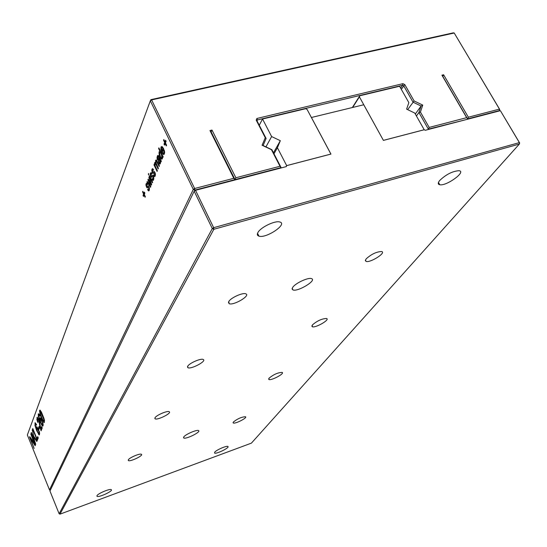 <?xml version="1.0" encoding="UTF-8"?>
<svg xmlns="http://www.w3.org/2000/svg" width="547" height="547" viewBox="0 0 547 547"><rect width="100%" height="100%" fill="white"/><g stroke="black" fill="none" stroke-linecap="round" stroke-linejoin="round"><path stroke-width="0.82" d="M195.518 190.315L213.665 227.675L212.291 228.564L59.124 513.763L49.948 491.008L194.171 191.204L195.518 190.315L286.293 166.603L286.683 165.638L330.949 154.09L311.421 117.489L363.741 104.764L383.42 140.401L424.226 129.755L425.313 130.282L500.382 110.672L519.37 142.617L519.356 144.066L519.65 142.979L500.382 110.672M59.124 513.763L59.992 514.146L213.836 229.282L212.291 228.564L194.171 191.204M59.992 514.146L251.408 443.138L519.356 144.066L213.836 229.282L213.665 227.675L519.37 142.617L519.65 142.979M286.074 166.657L286.683 165.638M228.79 301.479C230.855 297.753 242.882 292.344 245.801 293.828C250.977 295.489 233.398 305.841 229.111 303.681L228.79 301.479M187.737 366.196C189.426 363.071 201.18 358.012 203.272 359.495C206.985 361.088 190.773 369.663 187.847 367.666L187.737 366.196M155.027 417.751C156.421 415.118 167.738 410.353 169.255 411.747C172.025 413.176 157.112 420.547 155.054 418.77L155.027 417.751M128.36 459.788C129.516 457.552 140.333 453.046 141.454 454.325C143.588 455.583 129.844 462.078 128.347 460.526L128.36 459.788M312.351 324.98C317.192 320.795 321.937 318.634 326.593 318.498C330.347 319.626 315.277 328.262 312.255 326.737L312.351 324.98M233.35 422.031C237.617 418.667 241.671 416.903 245.514 416.746C247.757 417.744 234.868 424.26 233.227 422.961L233.35 422.031M183.778 436.95C185.419 434.318 197.214 429.292 198.602 430.619C201.228 431.945 185.604 439.631 183.703 437.949L183.778 436.95M269.015 378.216C273.562 374.476 277.938 372.541 282.149 372.411C285.014 373.498 271.093 380.903 268.892 379.474L269.015 378.216M214.711 452.198C216.359 449.935 226.834 445.415 227.914 446.496C230.068 447.542 216.065 454.413 214.561 453.06L214.711 452.198M96.99 495.65C98.084 493.387 110.33 488.314 111.328 489.709C113.332 491.028 98.282 497.927 96.969 496.286L96.99 495.65M439.638 180.565C445.955 174.5 452.403 171.211 458.988 170.698C466.796 171.526 446.448 186.295 439.761 184.749C437.812 184.325 437.778 182.93 439.638 180.565M366.134 258.909C371.269 254.211 376.432 251.75 381.615 251.524C386.674 252.577 370.346 262.97 366.121 261.432L365.334 260.55L366.134 258.909M292.768 287.278C295.483 283.141 308.303 277.213 311.489 278.621C317.308 280.187 297.766 292.064 292.946 289.937L292.091 288.96L292.768 287.278M257.999 232.379C260.796 227.231 275.073 220.393 279.722 221.979C288.214 223.826 266.184 238.738 258.936 236.14C257.186 235.572 256.878 234.321 257.999 232.379M383.413 140.394L359.406 96.853L359.817 95.759L399.563 86.262L408.848 102.638L406.612 109.14L414.763 113.072L424.205 129.728L383.433 140.367M352.665 107.458L359.406 96.853M352.336 107.533L359.817 95.759M307.065 109.386L330.901 154.069L286.662 165.611L277.411 147.745L280.324 140.688L271.627 136.559L262.539 119.014L305.65 108.709L307.065 109.386M286.033 166.664L286.662 165.611M259.264 125.242L262.539 119.014M273.985 153.789L277.411 147.745M265.945 146.876L271.627 136.559M273.479 152.798L280.324 140.688M150.904 99.657L453.278 32.854L454.215 33.011L151.608 99.91L150.904 99.657L150.322 100.819L151.608 99.91L194.636 188.503L193.289 189.392L49.497 489.893L27.35 434.974L150.322 100.819L193.289 189.392L194.821 190.11L234.978 179.621L233.808 178.301L209.959 130.535L212.004 130.042L235.866 177.761L280.002 166.274L271.449 149.687L262.081 145.249L265.268 137.7L256.194 120.108L256.905 118.467L402.9 83.677L404.807 84.6L414.1 100.928L422.749 105.106L420.424 112.053L429.169 127.424L466.673 117.66L441.928 75.178L443.617 74.775L468.362 117.215L499.459 109.12L499.76 109.516L454.215 33.011L499.459 109.12L499.459 110.576L467.548 118.904L468.362 117.215M157.051 157.29L157.782 155.423L158.692 155.977L161.358 161.16L161.078 161.837L160.64 161.235L160.367 163.546L159.505 164.018L158.5 162.103L158.808 157.406L158.288 156.715L157.775 157.208L157.926 159.608L157.529 160.025L157.112 158.582L157.051 157.29L157.727 157.126L158.261 155.457M155.963 162.671L158.391 168.312L158.117 168.975L156.066 164.668L155.437 163.703L155.04 163.929L155.122 165.85L157.372 170.773L157.098 171.43L153.98 164.886L154.247 164.23L154.657 165.091L154.63 162.753L155.081 162.329L155.663 162.794L155.621 160.305L156.346 159.936L159.416 165.837L159.143 166.5L156.49 161.249L155.963 162.671M154.343 172.722L153.249 173.488L152.305 172.551L151.82 169.96L152.408 168.688L153.434 169.502L153.29 170.404L152.839 169.912L152.476 170.213L152.51 171.785L152.934 172.086L154.288 171.416L155.321 173.522L155.239 175.922L154.521 176.572L153.598 175.573L153.748 174.684L154.316 175.307L154.767 174.91L154.343 172.722L154.965 172.565M147.382 186.219L148.435 185.959L149.352 187.956L149.283 190.281L148.593 190.889L147.697 189.905L147.834 189.036L148.387 189.659L148.818 189.289L148.743 187.477L148.401 187.156L146.897 187.662L145.94 185.112L146.111 183.73L146.904 183.211L147.512 184.004L147.375 184.872L146.938 184.387L146.589 184.667L146.63 186.192L147.04 186.493L148.292 185.85M146.972 182.13L147.239 181.488L150.008 185.665L147.929 179.792L148.196 179.122L150.856 183.32L148.887 177.426L149.153 176.77L151.669 184.524L151.416 185.139L148.763 180.948L150.787 186.65L150.521 187.286L146.972 182.13L147.574 181.98M152.374 182.828L149.317 176.373L149.577 175.737L152.634 182.199L152.374 182.828M151.704 175.649L152.791 175.368L153.721 177.385L153.639 179.772L152.934 180.407L152.018 179.416L152.162 178.527L152.729 179.149L153.174 178.76L153.092 176.913L152.75 176.585L151.348 177.262L150.234 174.555L150.411 173.139L151.245 172.599L151.847 173.385L151.704 174.274L151.259 173.789L150.904 174.083L150.938 175.649L151.355 175.943L152.647 175.266M148.729 175.136L148.517 173.508L148.729 175.136M143.047 195.45L143.608 194.089L142.576 191.901L142.829 191.293L143.854 193.481L144.415 192.113L144.873 193.091L144.312 194.458L145.345 196.653L145.092 197.262L144.066 195.067L143.505 196.421L143.047 195.45L143.697 195.286L144.025 193.44M36.711 430.708L34.96 425.463L35.22 422.749L36.56 424.711L36.369 425.224L35.623 424.198L35.323 425.272L36.663 429.614L36.396 427.973L36.84 426.701L39.275 431.494L39.651 433.415L39.158 434.94L36.711 430.708L37.134 430.564M39.61 427.747L38.967 429.388L38.427 428.062L39.063 426.414L39.61 427.747M40.143 421.805L38.358 416.458L38.263 413.956L38.94 413.847L40.013 415.645L39.808 416.171L39.049 415.146L38.728 416.253L40.102 420.684L39.924 417.963L40.745 417.997L42.016 420.301L43.165 424.513L43.069 425.771L42.639 426.092L42.078 425.641L40.143 421.805L40.581 421.662L40.177 420.657M40.246 427.925L38.605 420.041L37.928 418.858L37.449 418.927L38.051 422.181L37.716 422.366L36.875 419.453L37.319 417.245L39.302 420.958L40.827 428.732L41.675 426.564L42.228 427.904L41.066 430.831L40.246 427.925L40.622 427.802M40.116 414.298L39.596 410.407L40.034 410.086L41.449 412.158L43.938 418.366L44.539 420.828L44.034 422.599L41.435 417.853L40.116 414.298L40.464 414.182M34.352 443.679L30.782 433.921L35.364 445.251L35.165 445.764L30.564 438.715L34.112 448.424L29.565 437.162L29.757 436.65L34.68 443.562M34.345 439.925L35.74 444.308L31.145 432.951L31.329 432.465L33.668 438.25L32.382 429.648L33.606 436.055L37.066 440.957L36.84 441.525L33.839 437.265L34.345 439.925M32.799 428.533L36.916 438.673L37.729 436.602L38.263 437.921L37.258 440.472L32.615 429.026L32.799 428.533M164.524 145.16L164.025 144.128L164.668 142.555L163.546 140.237L163.833 139.533L164.955 141.851L165.604 140.264L166.103 141.297L165.454 142.883L166.575 145.208L166.288 145.912L165.167 143.588L164.524 145.16M160.941 158.609L159.225 155.054L159.095 151.765L160.066 151.553L158.609 148.51L158.883 147.827L163.184 156.77L162.897 157.447L162.377 156.353L162.397 158.651L161.803 159.156L160.941 158.609L161.625 158.445L161.091 157.693M163.888 152.839L163.765 150.357L164.168 149.933L164.626 152.114L164.374 153.885L163.327 154.473L161.898 152.517L160.88 149.372L161.03 146.999L162.049 146.514L163.683 148.887L162.336 152.155L163.245 153.256L164.633 152.49M194.349 191.088L194.821 190.11L194.636 188.503L233.808 178.301M49.497 489.893L50.31 490.249M160.64 161.235L161.297 161.078M160.203 163.861L159.471 162.821M159.027 160.558L159.58 157.768M158.398 160.196L159.068 160.032M158.938 157.68L159.478 157.55M158.999 156.565L158.651 156.695M156.203 163.628L155.765 163.649M155.04 165.543L154.808 165.057M153.98 164.886L154.5 164.763M155.157 163.731L155.3 162.589L154.63 162.753M156.148 161.283L156.38 159.956M156.647 161.413L157.235 161.269M153.632 173.269L152.845 172.114M151.806 170.691L152.374 170.555M152.456 170.267L152.845 168.729M152.839 169.912L153.386 169.775M153.502 171.943L154.24 171.389M153.29 171.785L153.953 171.621M155.02 176.325L154.281 175.293M153.598 175.573L154.261 175.409M154.733 174.978L155.451 174.684M154.548 175.245L154.979 175.136M148.428 190.814L149.078 190.65L148.36 189.645M147.697 189.905L148.346 189.734M148.805 189.33L149.488 189.091M148.627 189.597L149.037 189.488M148.401 187.156L149.01 186.999M147.738 187.648L146.972 186.513M145.94 185.112L146.493 184.975M146.582 184.695L146.76 183.566L146.111 183.73M146.938 184.387L147.471 184.25M147.608 186.349L148.032 186.048M150.008 185.665L150.404 185.563M149.495 184.236L149.892 184.134M149.023 180.879L148.661 179.84M147.929 179.792L148.531 179.635M150.856 183.32L151.245 183.224M150.377 181.912L150.787 181.809M148.887 177.426L149.331 177.31M151.553 184.161L150.993 183.286M149.44 182.055L149.987 181.919M148.763 180.948L149.283 180.811M150.712 186.445L150.151 185.631M149.317 176.373L149.816 176.25M153.434 180.161L152.695 179.136M152.018 179.416L152.681 179.245M153.146 178.821L153.857 178.541M152.962 179.088L153.392 178.978M152.052 177.119L151.273 175.97M150.234 174.555L150.801 174.411M150.883 174.131L151.075 172.975L150.411 173.139M151.259 173.789L151.806 173.652M151.922 175.806L152.367 175.484M148.258 174.144L148.763 174.021M143.608 194.089L144.251 193.925M142.576 191.901L143.054 191.778M143.854 193.481L144.723 192.77M144.066 195.067L144.538 194.944M37.121 430.53L36.752 429.586M35.309 424.951L35.288 422.893L34.864 423.029M36.417 424.397L35.883 424.11M36.916 428.643L36.909 426.824L36.485 426.968M39.5 434.769L38.372 433.292M39.206 428.78L38.851 427.918L39.254 426.879M38.427 428.062L38.851 427.918M38.721 415.966L38.7 413.819L38.263 413.956M39.904 415.412L39.309 415.057M40.362 419.699L40.355 417.819L39.924 417.963M42.994 425.922L41.804 424.369M39.876 425.607L40.239 425.484M38.577 418.988L37.962 418.633M37.381 419.72L37.415 417.279M40.827 428.732L41.866 427.029M41.312 430.216L40.875 428.711M40.088 412.479L40.109 410.113M44.382 422.421L43.192 420.657M43.616 422.284L44.054 422.14M35.357 445.279L30.981 438.578L30.564 438.715M30.653 438.687L29.989 436.998M29.565 437.162L29.976 437.026M34.263 439.487L33.75 438.222M33.921 437.238L33.723 436.219M32.143 430.277L32.485 430.168M37.025 441.053L34.256 437.121L33.839 437.265M36.916 438.673L37.914 437.06M37.49 439.877L36.998 438.646M32.615 429.026L32.957 428.916M164.873 144.299L165.085 141.823M164.025 144.128L164.709 143.964M164.668 142.555L165.358 142.391M163.546 140.237L164.107 140.1M164.955 141.851L165.939 140.962M165.167 143.588L165.727 143.451M159.58 152.784L160.264 156.374L161.221 157.796L161.919 157.598L161.283 154.09L160.285 152.572L159.58 152.784L159.868 151.41M160.066 151.553L160.613 151.416M158.609 148.51L159.15 148.381M162.377 156.353L162.917 156.223M162.233 158.938L161.625 158.445M163.765 150.357L164.264 150.234M164.1 154.35L162.951 153.064M162.411 151.984L162.049 151.081M161.481 148.121L161.926 146.452M163.792 153.023L164.572 152.675M234.745 180.066L234.978 179.621L211.135 131.889L209.959 130.535M160.134 161.358L159.423 158.692L158.904 161.201L159.382 162.774L160.134 161.358L160.811 161.194L160.709 160.08M159.915 162.452L160.654 162.11M38.905 433.532L39.521 432.547M38.14 428.417L37.517 428.062M42.392 424.65L43.028 423.576M41.668 419.501L40.984 419.077M43.835 421.026L44.389 419.966M41.326 411.918L40.656 411.488M161.905 157.639L162.555 157.529M162.698 156.278L162.548 155.457M161.187 152.62L160.312 152.51M161.844 151.136L162.903 148.552L162.213 147.663L161.522 148.025L161.844 151.136L162.527 150.965L163.519 148.552M162.288 147.711L162.972 147.546L162.322 147.635M256.194 120.108L257.028 120.901L266.095 138.48L263.121 145.536L271.873 149.687L281.103 167.58L235.005 179.614L211.149 131.909L212.004 130.042M467.2 119.342L467.548 118.904L442.817 76.443L443.617 74.775M234.772 180.059L235.866 177.761M442.796 76.471L441.928 75.178M280.843 168.025L281.103 167.58L280.002 166.274M442.79 76.45L466.673 117.66M271.873 149.687L271.449 149.687M467.172 119.349L428.342 129.14L429.169 127.424M263.121 145.536L262.081 145.249M416.411 115.971L418.906 112.532L420.424 112.053M415.31 114.029L421.087 106.036L418.906 112.532L428.342 129.14L428.014 129.577M266.095 138.48L265.268 137.7M257.028 120.901L257.446 119.943L402.599 85.257L403.713 85.804L412.999 102.132L421.087 106.036L422.749 105.106M407.665 109.646L414.1 100.928M257.446 119.943L256.905 118.467M401.307 89.332L404.807 84.6M400.636 88.142L402.599 85.257L402.9 83.677M159.594 159.054L160.134 158.924M159.423 158.692L159.963 158.562M37.545 431.774L38.728 433.593L39.008 431.959L37.285 428.144L36.964 429.778L37.545 431.774M40.998 422.879L42.201 424.718L42.509 423.029L40.752 419.152L40.41 420.841L40.998 422.879M41.64 417.32L43.281 420.787L43.897 420.91L43.835 419.371L40.396 411.576L40.204 413.272L41.64 417.32M162.903 148.552L163.457 148.415M162.213 147.663L162.897 147.499M438.448 184.038L438.988 183.382M499.096 111.007L499.76 109.516M157.331 156.1L158.008 155.936M159.669 164.1L160.093 163.997M158.862 163.129L159.539 162.958M158.5 162.103L158.965 161.987M158.35 161.091L158.938 160.948M158.582 159.382L159.259 159.218M158.808 157.406L159.341 157.276M158.288 156.715L158.965 156.551M157.112 158.582L157.618 158.459M156.066 164.668L156.586 164.538M155.457 163.724L156.127 163.56M154.48 163.779L155.15 163.615M155.621 160.305L156.298 160.141M157.146 162.309L157.673 162.179M156.319 161.194L156.989 161.03M152.784 173.29L153.447 173.125M152.305 172.551L152.969 172.387M151.97 171.628L152.415 171.519M151.82 169.96L152.483 169.796M151.984 169.269L152.647 169.098M152.934 172.086L153.604 171.922M154.521 176.572L154.883 176.476M154.767 174.91L155.43 174.746M154.91 173.939L155.375 173.823M154.685 173.043L155.157 172.927M148.593 190.889L148.962 190.794M148.818 189.289L149.475 189.118M148.962 188.353L149.406 188.236M148.743 187.477L149.187 187.361M146.897 187.662L147.546 187.491M146.432 186.93L147.081 186.766M146.104 186.028L146.528 185.918M145.953 184.401L146.603 184.236M147.04 186.493L147.69 186.329M152.934 180.407L153.297 180.312M153.174 178.76L153.837 178.595M153.317 177.802L153.782 177.686M153.092 176.913L153.557 176.797M152.75 176.585L153.413 176.421M151.204 177.139L151.868 176.968M150.733 176.407L151.396 176.237M150.398 175.484L150.835 175.375M150.247 173.83L150.91 173.659M151.355 175.943L152.018 175.778M34.96 425.463L35.329 425.34M35.835 424.342L36.259 424.198M36.396 427.973L36.82 427.829M38.598 434.489L39.022 434.345M38.358 416.458L38.741 416.335M39.261 415.282L39.699 415.139M39.828 419.002L40.259 418.858M42.078 425.641L42.509 425.498M39.227 422.113L39.575 421.997M38.605 420.041L38.953 419.925M37.928 418.858L38.358 418.722M36.875 419.453L37.299 419.31M36.909 417.58L37.34 417.443M40.697 429.785L41.128 429.641M39.521 411.857L39.958 411.713M39.596 410.407L40.034 410.264M41.435 417.853L41.811 417.73M159.991 157.057L160.544 156.921M159.225 155.054L159.69 154.938M158.904 153.174L159.505 153.023M159.095 151.765L159.772 151.601M164.038 151.813L164.585 151.676M163.327 154.473L164.011 154.309M161.898 152.517L162.459 152.381M160.88 149.372L161.372 149.256M161.03 146.999L161.714 146.835M160.011 160.155L160.668 159.998M159.929 162.411L160.606 162.247M159.676 162.794L160.196 162.664M39.008 433.354L39.432 433.203M39.008 431.959L39.363 431.836M38.352 429.839L38.693 429.723M37.531 428.315L37.955 428.171M42.502 424.458L42.939 424.315M42.509 423.029L42.878 422.906M41.839 420.869L42.194 420.746M40.998 419.323L41.428 419.18M43.897 420.91L44.334 420.766M43.835 419.371L44.204 419.248M42.406 415.33L42.782 415.207M40.799 411.939L41.237 411.795M161.919 157.598L162.548 157.447M161.987 156.189L162.671 156.025M161.283 154.09L161.83 153.953M160.223 152.531L160.907 152.367M228.427 302.245L229.111 303.681M187.457 366.818L187.847 367.666M154.822 418.25L155.054 418.77M128.203 460.184L128.347 460.526M257.528 233.323L258.936 236.14M311.824 325.882L312.255 326.737M233.049 422.585L233.227 422.961M183.512 437.518L183.703 437.949M268.625 378.921L268.892 379.474M438.455 182.431L439.761 184.749M365.417 260.092L366.121 261.432M292.173 288.385L292.946 289.937M160.182 163.847L159.505 164.018M159.02 156.599L158.377 156.757M156.107 163.539L155.437 163.703M157.146 161.091L156.49 161.249M153.584 173.242L152.921 173.406M153.379 169.857L152.941 169.96M154.986 176.305L154.322 176.476M155.047 172.62L154.48 172.763M149.078 187.047L148.531 187.19M147.704 187.628L147.054 187.792M147.464 184.312L147.02 184.428M153.406 180.148L152.743 180.312M153.447 176.483L152.886 176.626M152.011 177.091L151.348 177.262M151.792 173.727L151.355 173.837M36.047 424.055L35.623 424.198M39.487 415.002L39.049 415.146M38.14 418.571L37.709 418.715M162.015 158.808L161.338 158.979M163.868 154.22L163.191 154.384M37.709 428L37.285 428.144M41.189 419.009L40.752 419.152M40.834 411.433L40.396 411.576M160.962 152.408L160.285 152.572"/></g></svg>

